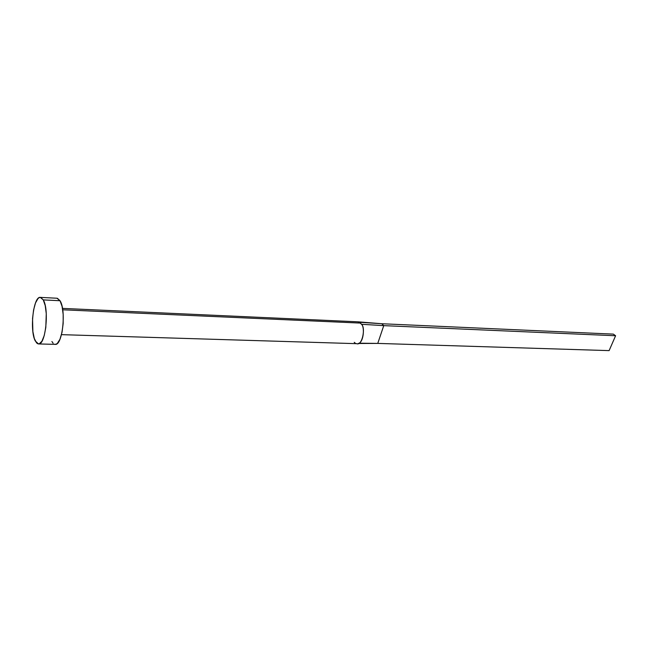 <?xml version="1.0" encoding="UTF-8"?>
<svg xmlns="http://www.w3.org/2000/svg" width="648" height="648" viewBox="0 0 648 648"><rect width="100%" height="100%" fill="white"/><g stroke="black" fill="none" stroke-linecap="round" stroke-linejoin="round"><path stroke-width="0.97" d="M356.635 343.643C362.224 346.267 365.845 327.507 361.487 324.284L360.523 323.085L62.702 309.785L360.523 323.085L357.858 321.813L62.475 308.391M43.262 299.894C49.41 309.533 45.49 345.465 38.54 343.942L35.34 341.067C29.46 330.796 33.331 296.079 40.306 297.383L43.262 299.894L60.037 300.729L43.262 299.894L45.214 305.589L46.267 313.673L45.814 327.434L44.226 335.559L41.885 341.326L39.18 343.861L37.819 343.796L36.523 342.849L34.32 338.515L32.878 331.549L32.546 318.533L33.591 309.963L35.502 302.948L37.997 298.542L39.358 297.554L40.719 297.448L43.262 299.894M38.572 343.942L55.226 344.363C62.419 345.87 66.412 310.287 60.037 300.729L56.975 298.234L40.338 297.383M57.397 298.299L60.037 300.729L62.07 306.374L63.172 314.377L63.164 323.498L62.03 332.254L59.964 339.269L57.308 343.456L55.882 344.282L54.481 344.218M53.136 343.278L51.905 341.504M358.061 321.829L381.745 323.733L359.429 322.267L361.487 324.284L383.754 325.636L381.745 323.733L613.348 334.125L381.745 323.733L383.754 325.636L361.487 324.284C364.824 326.73 363.755 342.614 358.247 343.497L377.76 343.408L358.911 343.205M355.307 343.173L354.229 342.322M360.539 343.229L361.341 343.238M377.76 343.408L383.754 325.636L615.6 335.753L609.112 350.617L377.76 343.408L383.754 325.636L615.6 335.753L609.112 350.617L377.76 343.408M613.348 334.125L615.6 335.753L613.348 334.125M357.024 343.683L61.479 334.651M358.393 321.878L364.403 322.591"/></g></svg>
